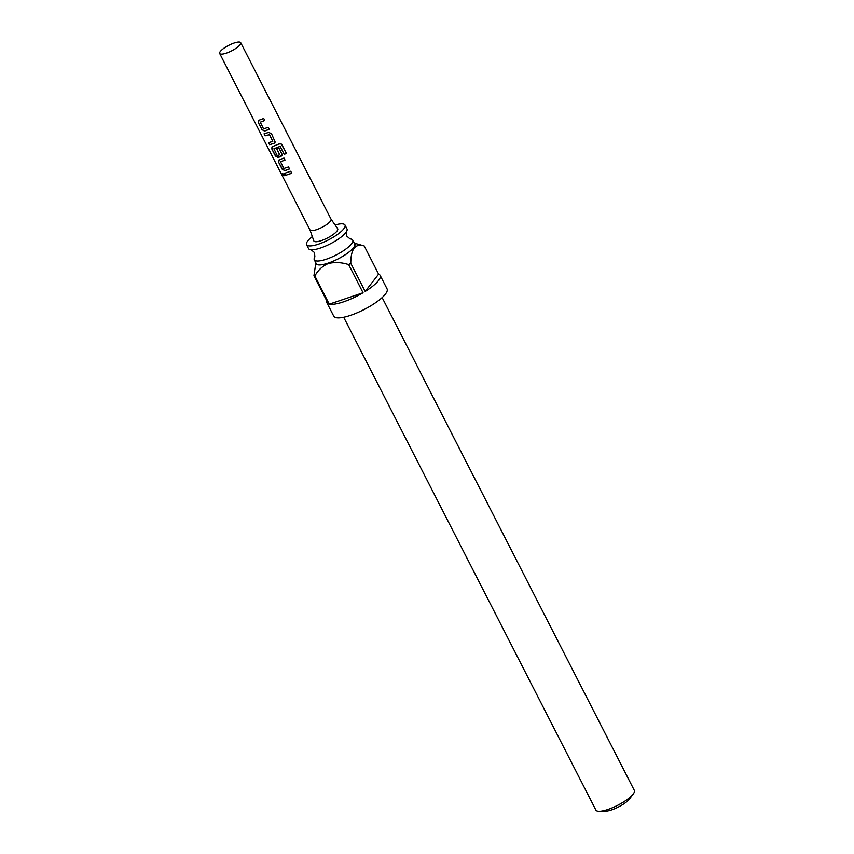 <?xml version="1.0" encoding="UTF-8"?>
<svg xmlns="http://www.w3.org/2000/svg" width="854" height="854" viewBox="0 0 854 854"><rect width="100%" height="100%" fill="white"/><g stroke="black" fill="none" stroke-linecap="round" stroke-linejoin="round"><path stroke-width="1.28" d="M282.493 174.536L282.396 173.362L284.019 174.526L284.019 175.775L282.493 174.536M284.104 175.668L282.546 173.319M345.005 225.04L346.991 228.904A21.596 5.69 152.9 0 1 346.393 231.786A21.596 5.69 152.9 0 1 320.592 247.98A21.596 5.69 152.9 0 1 311.23 249.784A21.596 5.69 152.9 0 1 308.54 248.578L306.565 244.714A21.596 5.69 -27.1 0 0 318.617 244.116A21.596 5.69 -27.1 0 0 345.005 225.04A21.596 5.69 -27.1 0 0 335.078 224.976M309.959 229.875A11.817 3.117 -27.1 0 0 310.002 229.982A11.817 3.117 -27.1 0 0 319.225 228.637A11.817 3.117 -27.1 0 0 330.391 221.261A11.817 3.117 -27.1 0 0 331.053 219.211A11.817 3.117 -27.1 0 0 330.989 219.115M240.07 44.75A11.817 3.117 -27.1 0 0 240.721 42.7A11.817 3.117 -27.1 0 0 231.498 44.034A11.817 3.117 -27.1 0 0 220.332 51.421A11.817 3.117 -27.1 0 0 219.681 53.471A11.817 3.117 -27.1 0 0 228.904 52.137A11.817 3.117 -27.1 0 0 240.07 44.75M331.021 219.158L337.65 228.658A13.397 3.533 152.9 0 1 336.967 231.103A13.397 3.533 152.9 0 1 324.104 239.558A13.397 3.533 152.9 0 1 313.813 240.86L309.981 229.929M314.838 256.958A21.596 5.69 -27.1 0 0 314.283 259.797A21.596 5.69 -27.1 0 0 326.335 259.2A21.596 5.69 -27.1 0 0 352.723 240.123A21.596 5.69 -27.1 0 0 350.108 238.917M633.262 793.964L629.558 798.928A15.287 4.024 152.9 0 1 611.613 809.902A15.287 4.024 152.9 0 1 605.571 811.193L599.391 811.3A21.596 5.69 -27.1 0 0 607.92 809.475A21.596 5.69 -27.1 0 0 633.262 793.964A21.596 5.69 -27.1 0 0 634.319 790.398L382.133 297.576M315.948 263.043A21.756 5.732 -27.1 0 0 328.256 263.128A21.756 5.732 -27.1 0 0 348.411 252.56A21.756 5.732 -27.1 0 0 354.389 243.379M354.282 243.144L363.751 245.824A29.943 7.889 152.9 0 1 364.231 245.984C355.328 243.166 350.834 248.941 350.78 263.31A29.943 7.889 152.9 0 1 348.656 264.601C341.632 262.327 334.843 261.975 328.288 263.534C322.342 266.17 317.859 270.334 314.859 276.013A29.943 7.889 152.9 0 1 313.941 275.746L328.352 303.896A29.943 7.889 152.9 0 1 326.836 302.658A29.943 7.889 152.9 0 1 326.719 300.704M326.836 302.658L333.765 316.193A29.943 7.889 -27.1 0 0 350.471 315.361A29.943 7.889 -27.1 0 0 387.075 288.908L380.147 275.372A29.943 7.889 152.9 0 1 365.181 291.46L350.78 263.31M364.231 245.984L378.632 274.134A29.943 7.889 152.9 0 1 380.147 275.372M348.656 264.601L363.057 292.751A29.943 7.889 152.9 0 1 343.543 301.825A29.943 7.889 152.9 0 1 329.27 304.163L314.859 276.013M314.283 259.797L316.258 263.662A21.596 5.69 -27.1 0 0 328.31 263.064A21.596 5.69 -27.1 0 0 354.709 243.988L352.723 240.123M312.318 236.611A21.596 5.69 -27.1 0 0 306.565 244.714M343.692 317.25L595.879 810.072A21.596 5.69 -27.1 0 0 599.391 811.3M313.941 275.746L315.831 262.818M378.632 274.134L365.181 291.46M363.057 292.751L329.27 304.163M269.298 129.349L264.559 131.1L261.9 129.605L258.271 122.496L258.986 120.211L263.726 118.45L264.761 120.478L260.289 122.165L263.587 128.901L268.263 127.321L269.298 129.349M258.314 120.66L258.986 120.211M271.444 133.544L275.202 142.17L274.091 143.365L269.629 144.7L268.583 142.661L272.789 141.433L269.49 134.686L265.092 135.829L264.046 133.8L268.519 132.466L271.444 133.544M286.378 153.325L284.265 154.457L280.155 146.429L273.899 148.777L277.198 155.513L279.653 154.852L276.76 148.895L278.863 148.03L281.831 153.848L281.959 155.364L280.849 156.56L278.062 157.499L275.415 155.994L271.775 148.895L272.49 146.6L279.077 143.963L281.169 143.963L286.378 153.325L284.265 154.457M271.818 147.048L272.49 146.6M289.559 168.943L284.82 170.693L282.172 169.188L278.543 162.089L279.247 159.794L283.987 158.043L285.022 160.072L280.539 161.758L283.838 168.494L288.513 166.914L289.559 168.943M278.575 160.242L279.247 159.794M291.769 173.277L285.353 175.422L284.318 173.383L290.734 171.238L291.769 173.277M291.79 173.17L285.353 175.422M285.546 175.262L284.51 173.234M289.57 168.846L284.958 170.544L282.172 169.188M285.033 159.976L280.539 161.758M282.354 169.039L278.543 162.089M278.724 161.929L279.386 159.655M284.233 154.382L280.155 146.429M281.137 143.931L282.012 144.796M281.927 144.753L286.293 153.272M281.969 155.321L278.212 157.349L275.607 155.834L271.775 148.895M271.967 148.735L272.639 146.45M276.835 148.777L279.653 154.852M280.123 146.344L273.899 148.777M275.212 142.116L274.091 143.365M272.789 141.433L269.565 134.569L265.092 135.829M265.274 135.669L264.238 133.64M274.155 143.248L269.629 144.7M269.811 144.54L268.775 142.511M269.32 129.253L264.708 130.961L261.9 129.605M264.783 120.382L260.289 122.165M262.093 129.445L258.271 122.496M258.452 122.335L259.125 120.062M346.436 231.722L346.767 236.088L350.044 238.917M311.155 249.784L314.496 252.603L314.87 256.905M331.053 219.211L240.721 42.7M310.002 229.982L219.681 53.471"/></g></svg>
